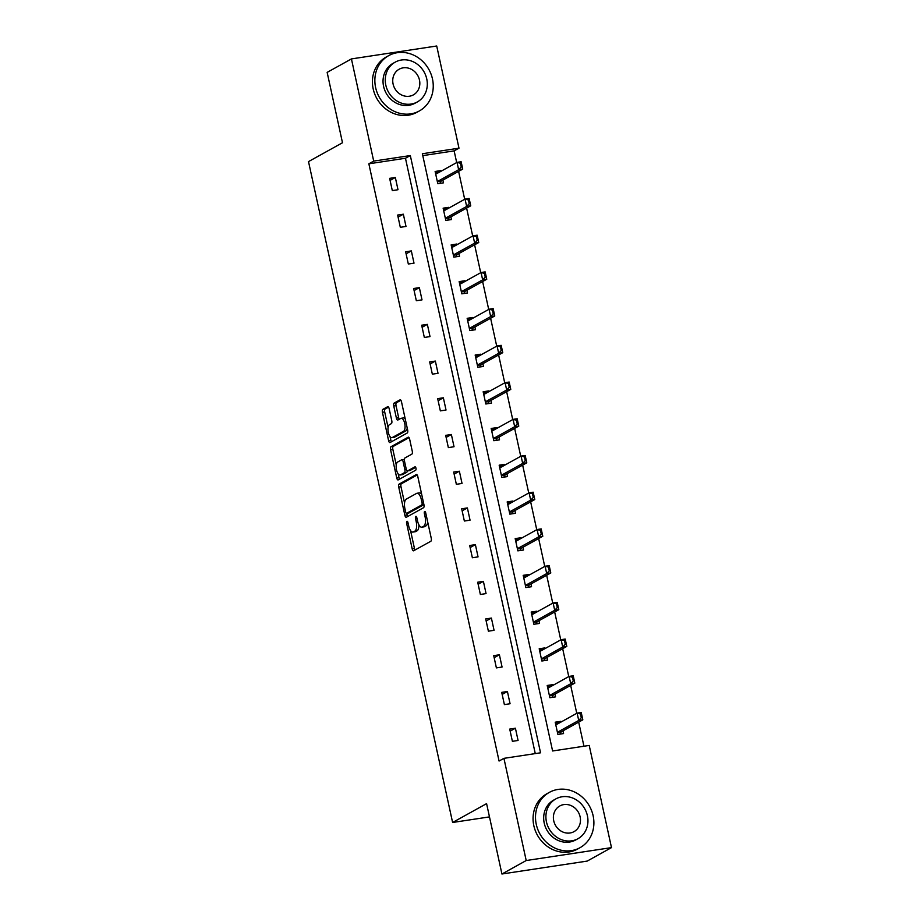 <?xml version="1.0" encoding="UTF-8"?>
<svg xmlns="http://www.w3.org/2000/svg" width="920" height="920" viewBox="0 0 920 920"><rect width="100%" height="100%" fill="white"/><g stroke="black" fill="none" stroke-linecap="round" stroke-linejoin="round"><path stroke-width="1.38" d="M406.939 521.306A1.736 0.724 -98.6 0 0 406.628 523.353L412.194 548.884A2.484 1.035 -98.6 0 0 413.528 550.816A2.484 1.035 -98.6 0 0 413.678 550.758L430.836 541.247A2.484 1.035 -98.6 0 0 431.261 538.315L425.695 512.785A1.736 0.724 -98.6 0 0 424.764 511.44A1.736 0.724 -98.6 0 0 424.66 511.474A1.736 0.724 -98.6 0 0 424.361 513.533L425.086 516.833A7.946 3.312 -98.6 0 1 423.706 526.205L422.28 526.999A7.946 3.312 -98.6 0 1 421.797 527.172A7.946 3.312 -98.6 0 1 417.553 521.007L416.829 517.707A1.736 0.724 -98.6 0 0 415.909 516.35A1.736 0.724 -98.6 0 0 415.794 516.396A1.736 0.724 -98.6 0 0 415.495 518.443L416.219 521.743A7.946 3.312 -98.6 0 1 414.839 531.127L413.413 531.921A7.946 3.312 -98.6 0 1 412.93 532.082A7.946 3.312 -98.6 0 1 408.687 525.918L407.962 522.617A1.736 0.724 -98.6 0 0 407.042 521.272A1.736 0.724 -98.6 0 0 406.939 521.306M389.137 408.572A2.484 1.035 -98.6 0 0 387.815 406.651A2.484 1.035 -98.6 0 0 387.665 406.697L382.846 409.365A2.484 1.035 -98.6 0 0 382.421 412.298L388.596 440.645A2.484 1.035 -98.6 0 0 389.919 442.577A2.484 1.035 -98.6 0 0 390.08 442.52L407.238 433.009A2.484 1.035 -98.6 0 0 407.663 430.077L401.476 401.729A2.484 1.035 -98.6 0 0 400.154 399.797A2.484 1.035 -98.6 0 0 400.004 399.855L394.185 403.075A2.484 1.035 -98.6 0 0 393.76 406.007L396.405 418.14A2.484 1.035 -98.6 0 0 397.728 420.072A2.484 1.035 -98.6 0 0 397.877 420.014L400.763 418.416A6.647 2.76 -98.6 0 1 401.178 418.278A6.647 2.76 -98.6 0 1 404.811 423.924A6.647 2.76 -98.6 0 1 403.57 431.273L392.276 437.541A6.647 2.76 -98.6 0 1 391.862 437.678A6.647 2.76 -98.6 0 1 388.228 432.02A6.647 2.76 -98.6 0 1 389.471 424.683L391.356 423.637A2.484 1.035 -98.6 0 0 391.782 420.704L389.137 408.572M611.49 847.619L587.213 861.085L501.929 874L486.588 803.631L452.605 822.48L308.51 161.598L342.493 142.749L327.152 72.381L351.428 58.914L436.712 46L458.988 148.189L422.372 153.732L552.598 750.973L589.214 745.43L611.49 847.619L526.205 860.533L503.93 758.344L540.546 752.801L410.32 155.56L373.704 161.103L351.428 58.914M501.929 874L526.205 860.533M535.267 753.595L405.467 158.251L368.851 163.806L499.065 761.035L503.93 758.344M368.851 163.806L373.704 161.103M399.142 484.092A2.484 1.035 -98.6 0 0 398.705 487.025L404.892 515.372A2.484 1.035 -98.6 0 0 406.214 517.293A2.484 1.035 -98.6 0 0 406.364 517.247L423.522 507.725A2.484 1.035 -98.6 0 0 423.959 504.804L417.772 476.445A2.484 1.035 -98.6 0 0 416.449 474.524A2.484 1.035 -98.6 0 0 416.3 474.57L399.142 484.092L401.419 483.747A2.484 1.035 -98.6 0 0 400.982 486.68L404.547 502.998M396.75 478.009L390.563 449.661A2.484 1.035 -98.6 0 1 390.988 446.729L408.147 437.218A2.484 1.035 -98.6 0 1 408.296 437.161A2.484 1.035 -98.6 0 1 409.63 439.093L412.275 451.225A2.484 1.035 -98.6 0 1 411.838 454.147L404.88 458.01A2.484 1.035 -98.6 0 0 404.455 460.943L406.214 468.993A2.484 1.035 -98.6 0 0 407.537 470.913A2.484 1.035 -98.6 0 0 407.686 470.867L414.931 466.842A1.736 0.724 -98.6 0 1 415.035 466.808A1.736 0.724 -98.6 0 1 415.989 468.291A1.736 0.724 -98.6 0 1 415.667 470.212L398.222 479.883A2.484 1.035 -98.6 0 1 398.072 479.941A2.484 1.035 -98.6 0 1 396.75 478.009L399.015 477.664L398.199 473.915M452.605 822.48L489.486 816.891M448.971 208L448.822 207.322L443.129 208.173L445.809 220.42L451.49 219.558L450.892 216.821M464.979 281.439L464.83 280.749L459.149 281.612L461.817 293.848L467.498 292.986L466.9 290.248M480.987 354.867L480.838 354.177L475.157 355.039L477.825 367.275L483.506 366.413L482.919 363.688M497.007 428.294L496.857 427.604L491.165 428.467L493.833 440.703L499.525 439.852L498.928 437.115M513.015 501.733L512.865 501.043L507.173 501.906L509.841 514.142L515.534 513.279L514.935 510.542M529.023 575.161L528.873 574.471L523.192 575.333L525.86 587.569L531.541 586.707L530.943 583.97M545.031 648.588L544.881 647.898L539.2 648.761L541.868 660.997L547.549 660.134L546.952 657.409M561.039 722.016L560.889 721.337L555.208 722.188L557.876 734.436L563.558 733.573L562.971 730.836M583.947 746.223L578.68 722.119M576.759 713.299L570.676 685.4M568.755 676.591L562.672 648.692M560.751 639.871L554.668 611.972M552.747 603.152L546.664 575.253M544.743 566.444L538.66 538.545M536.74 529.724L530.656 501.825M528.735 493.016L522.652 465.106M520.731 456.297L514.648 428.398M512.716 419.577L506.644 391.678M504.712 382.869L498.628 354.971M496.708 346.15L490.624 318.251M488.704 309.43L482.62 281.531M480.7 272.722L474.616 244.823M472.696 236.003L466.612 208.104M464.692 199.283L458.608 171.384M456.688 162.576L454.135 150.88L422.786 155.63M553.035 685.308L552.885 684.618L547.204 685.481L549.872 697.716L555.553 696.854L554.955 694.117M537.027 611.88L536.877 611.19L531.197 612.042L533.865 624.289L539.545 623.426L538.947 620.689M521.019 538.441L520.87 537.751L515.177 538.614L517.845 550.85L523.537 549.999L522.939 547.262M505.011 465.014L504.861 464.324L499.169 465.186L501.837 477.422L507.529 476.56L506.931 473.834M488.991 391.586L488.842 390.897L483.161 391.759L485.829 403.995L491.51 403.132L490.923 400.395M472.983 318.147L472.834 317.457L467.153 318.32L469.821 330.567L475.502 329.705L474.904 326.968M456.975 244.72L456.826 244.03L451.145 244.892L453.813 257.128L459.494 256.266L458.896 253.54M440.967 171.292L440.818 170.602L435.125 171.465L437.793 183.701L443.486 182.839L442.888 180.102M454.135 150.88L458.988 148.189M405.467 158.251L410.32 155.56M395.335 177.491L398.003 189.727L392.311 190.589L389.643 178.353L395.335 177.491L390.091 180.4M403.339 214.21L406.007 226.446L400.315 227.309L397.647 215.061L403.339 214.21L398.096 217.108M411.343 250.918L414.011 263.154L408.319 264.017L405.651 251.781L411.343 250.918L406.099 253.828M419.347 287.638L422.015 299.874L416.334 300.736L413.655 288.5L419.347 287.638L414.103 290.547M427.351 324.358L430.019 336.593L424.338 337.456L421.671 325.209L427.351 324.358L422.107 327.255M435.355 361.065L438.023 373.301L432.342 374.164L429.674 361.928L435.355 361.065L430.111 363.975M443.359 397.785L446.027 410.021L440.346 410.883L437.678 398.647L443.359 397.785L438.127 400.695M451.363 434.493L454.031 446.74L448.35 447.603L445.683 435.355L451.363 434.493L446.131 437.402M459.367 471.212L462.035 483.448L456.354 484.311L453.686 472.075L459.367 471.212L454.135 474.122M467.383 507.932L470.051 520.168L464.358 521.03L461.69 508.794L467.383 507.932L462.139 510.83M475.387 544.64L478.055 556.887L472.362 557.738L469.694 545.502L475.387 544.64L470.143 547.549M483.391 581.359L486.059 593.595L480.366 594.458L477.698 582.222L483.391 581.359L478.147 584.269M491.395 618.079L494.063 630.315L488.382 631.178L485.702 618.942L491.395 618.079L486.151 620.977M499.399 654.787L502.067 667.034L496.386 667.885L493.718 655.649L499.399 654.787L494.155 657.696M507.403 691.506L510.071 703.742L504.39 704.605L501.722 692.369L507.403 691.506L502.159 694.416M515.407 728.226L518.075 740.462L512.394 741.324L509.726 729.088L515.407 728.226L510.174 731.124M560.889 721.337L555.542 723.752M552.885 684.618L547.538 687.033M544.881 647.898L539.534 650.313M536.877 611.19L531.53 613.606M528.873 574.471L523.526 576.886M520.87 537.751L515.522 540.166M512.865 501.043L507.518 503.458M504.861 464.324L499.514 466.739M496.857 427.604L491.51 430.019M488.842 390.897L483.494 393.311M480.838 354.177L475.49 356.592M472.834 317.457L467.486 319.872M464.83 280.749L459.482 283.164M456.826 244.03L451.478 246.445M448.822 207.322L443.474 209.737M440.818 170.602L435.47 173.017M412.93 532.082L415.207 531.737A7.946 3.312 -98.6 0 0 415.69 531.576L413.413 531.921M418.91 524.848A7.946 3.312 -98.6 0 1 417.116 530.783L415.69 531.576M421.797 527.172L424.062 526.827A7.946 3.312 -98.6 0 0 424.557 526.654L422.28 526.999M427.697 521.996A7.946 3.312 -98.6 0 1 425.983 525.86L424.557 526.654M410.561 530.587L414.471 548.538A2.484 1.035 -98.6 0 0 415.058 549.999M417.185 474.996L401.419 483.747M406.789 513.303L407.169 515.028A2.484 1.035 -98.6 0 0 407.744 516.476M405.651 511.991A1.736 0.724 -98.6 0 0 406.582 513.337A1.736 0.724 -98.6 0 0 406.686 513.303L421.739 504.942A1.736 0.724 -98.6 0 0 422.038 502.895L421.279 499.41A7.946 3.312 -98.6 0 0 417.047 493.246A7.946 3.312 -98.6 0 0 416.553 493.419L406.26 499.123A7.946 3.312 -98.6 0 0 404.892 508.507L405.651 511.991M408.733 512.992A1.736 0.724 -98.6 0 0 408.848 512.992A1.736 0.724 -98.6 0 0 408.963 512.957L406.686 513.303M423.924 504.654L408.963 512.957M421.693 494.408A7.946 3.312 -98.6 0 0 419.313 492.901L417.047 493.246M396.255 465.002L392.84 449.316L390.563 449.661M409.043 437.632L393.265 446.384A2.484 1.035 -98.6 0 0 392.84 449.316M409.653 470.568A2.484 1.035 -98.6 0 0 409.814 470.568A2.484 1.035 -98.6 0 0 409.963 470.522L415.679 467.348M397.67 462.012A6.647 2.76 -98.6 0 0 396.416 469.361A6.647 2.76 -98.6 0 0 400.062 475.007A6.647 2.76 -98.6 0 0 400.464 474.869L404.443 472.661A2.484 1.035 -98.6 0 0 404.88 469.729L403.121 461.679A2.484 1.035 -98.6 0 0 401.798 459.758A2.484 1.035 -98.6 0 0 401.649 459.804L397.67 462.012M400.062 475.007L402.339 474.662A6.647 2.76 -98.6 0 0 402.741 474.524L400.464 474.869M407.272 470.879A2.484 1.035 -98.6 0 1 406.72 472.316L402.741 474.524M404.328 459.448A2.484 1.035 -98.6 0 0 404.075 459.413A2.484 1.035 -98.6 0 0 403.914 459.459L401.959 459.758M399.015 477.664A2.484 1.035 -98.6 0 0 399.602 479.124M391.862 437.678L394.139 437.334A6.647 2.76 -98.6 0 0 394.553 437.195L392.276 437.541M407.226 428.087A6.647 2.76 -98.6 0 1 405.846 430.928L394.553 437.195M405.225 418.922A6.647 2.76 -98.6 0 0 403.443 417.933L401.178 418.278M400.901 400.269L396.462 402.73A2.484 1.035 -98.6 0 0 396.037 405.662L398.682 417.795A2.484 1.035 -98.6 0 0 399.257 419.255M390.08 436.678L390.873 440.3A2.484 1.035 -98.6 0 0 391.46 441.761M388.55 407.123L385.123 409.02A2.484 1.035 -98.6 0 0 384.698 411.953L388.091 427.512M556.91 723.545L557.543 723.959M559.866 734.137L561.188 731.952A2.53 1.058 81.4 0 1 561.453 731.676L582.82 719.831L578.726 720.452L577.127 713.103L555.806 724.925M580.497 713.977L577.127 713.103L581.221 712.482L582.82 719.831L581.175 713.874L580.497 713.977L581.29 717.657L581.969 717.554M561.453 731.676L557.405 732.285L578.726 720.452L581.29 717.657M581.175 713.874L581.221 712.482M536.268 824.331A31.625 28.416 61 0 0 580.025 847.688A31.625 28.416 61 0 0 593.124 815.73A31.625 28.416 61 0 0 549.355 792.373A31.625 28.416 61 0 0 536.268 824.331M549.355 792.373L546.928 793.718A31.625 28.416 61 0 0 533.83 825.688A31.625 28.416 61 0 0 577.599 849.033L580.025 847.688M577.967 838.706L575.736 839.937A22.77 20.458 -119 0 1 544.226 823.135A22.77 20.458 -119 0 1 553.644 800.124L555.887 798.882A22.77 20.458 61 0 0 546.457 821.894A22.77 20.458 61 0 0 577.967 838.706A22.77 20.458 61 0 0 587.397 815.695A22.77 20.458 61 0 0 555.887 798.882M580.117 816.799A14.674 13.179 61 0 0 559.808 805.966A14.674 13.179 61 0 0 553.736 820.789A14.674 13.179 61 0 0 574.045 831.622A14.674 13.179 61 0 0 580.117 816.799M375.624 87.584A31.625 28.416 61 0 0 419.393 110.929A31.625 28.416 61 0 0 432.48 78.971A31.625 28.416 61 0 0 388.711 55.625A31.625 28.416 61 0 0 375.624 87.584M388.711 55.625L386.285 56.971A31.625 28.416 61 0 0 373.198 88.929A31.625 28.416 61 0 0 416.967 112.274L419.393 110.929M417.323 101.948L415.092 103.189A22.77 20.458 -119 0 1 383.582 86.376A22.77 20.458 -119 0 1 393.012 63.365L395.243 62.123A22.77 20.458 61 0 0 385.813 85.134A22.77 20.458 61 0 0 417.323 101.948A22.77 20.458 61 0 0 426.753 78.936A22.77 20.458 61 0 0 395.243 62.123M419.474 80.04A14.674 13.179 61 0 0 399.165 69.207A14.674 13.179 61 0 0 393.093 84.03A14.674 13.179 61 0 0 413.402 94.863A14.674 13.179 61 0 0 419.474 80.04M548.906 686.826L549.539 687.251M551.851 697.418L553.184 695.232A2.53 1.058 81.4 0 1 553.449 694.956L574.816 683.111L570.722 683.732L569.123 676.384L547.803 688.217M572.481 677.269L569.123 676.384L573.217 675.774L574.816 683.111L573.172 677.166L572.481 677.269L573.286 680.938L573.965 680.834M553.449 694.956L549.401 695.577L570.722 683.732L573.286 680.938M573.172 677.166L573.217 675.774M543.846 660.698L545.18 658.524A2.53 1.058 81.4 0 1 545.445 658.248L566.812 646.392L562.718 647.013L561.108 639.676L539.798 651.498M564.477 640.55L561.108 639.676L565.202 639.055L566.812 646.392L565.167 640.446L564.477 640.55L565.282 644.219L565.961 644.115M545.445 658.248L541.397 658.858L562.718 647.013L565.282 644.219M565.167 640.446L565.202 639.055M532.898 613.398L533.531 613.812M535.842 623.99L537.176 621.805A2.53 1.058 81.4 0 1 537.441 621.529L558.808 609.684L554.714 610.305L553.104 602.956L531.794 614.779M556.473 603.831L553.104 602.956L557.198 602.335L558.808 609.684L557.163 603.727L556.473 603.831L557.278 607.51L557.957 607.407M537.441 621.529L533.393 622.138L554.714 610.305L557.278 607.51M557.163 603.727L557.198 602.335M524.894 576.679L525.527 577.104M527.838 587.27L529.161 585.085A2.53 1.058 81.4 0 1 529.437 584.809L550.792 572.964L546.698 573.585L545.1 566.237L523.779 578.07M548.469 567.122L545.1 566.237L549.194 565.627L550.792 572.964L549.148 567.019L548.469 567.122L549.274 570.791L549.953 570.688M529.437 584.809L525.389 585.43L546.698 573.585L549.274 570.791M549.148 567.019L549.194 565.627M517.523 540.385L516.948 540.27M519.834 550.551L521.157 548.377A2.53 1.058 81.4 0 1 521.433 548.101L542.788 536.245L538.694 536.866L537.096 529.529L515.775 541.351M540.466 530.403L537.096 529.529L541.19 528.908L542.788 536.245L541.144 530.299L540.466 530.403L541.27 534.072L541.949 533.968M517.385 548.688L538.694 536.866L541.27 534.072M541.144 530.299L541.19 528.908M508.886 503.251L509.519 503.666M511.83 513.843L513.153 511.658A2.53 1.058 81.4 0 1 513.429 511.382L534.784 499.537L530.691 500.158L529.092 492.809L507.771 504.631M532.462 493.683L529.092 492.809L533.186 492.188L534.784 499.537L533.14 493.58L532.462 493.683L533.266 497.363L533.945 497.26M513.429 511.382L509.381 511.991L530.691 500.158L533.266 497.363M533.14 493.58L533.186 492.188M500.871 466.532L501.515 466.957M503.826 477.123L505.149 474.95A2.53 1.058 81.4 0 1 505.413 474.662L526.78 462.817L522.686 463.438L521.088 456.101L499.767 467.923M524.457 456.975L521.088 456.101L525.182 455.48L526.78 462.817L525.136 456.872L524.457 456.975L525.251 460.644L525.941 460.541M501.365 475.26L522.686 463.438L525.251 460.644M525.136 456.872L525.182 455.48M492.867 429.812L493.499 430.238M495.822 440.404L497.145 438.23A2.53 1.058 81.4 0 1 497.409 437.954L518.776 426.109L514.683 426.719L513.084 419.382L491.763 431.204M516.453 420.256L513.084 419.382L517.178 418.761L518.776 426.109L517.132 420.152L516.453 420.256L517.247 423.924L517.937 423.821M497.409 437.954L493.361 438.564L514.683 426.719L517.247 423.924M517.132 420.152L517.178 418.761M484.863 393.104L485.495 393.518M487.818 403.696L489.141 401.511A2.53 1.058 81.4 0 1 489.405 401.235L510.772 389.39L506.678 390.011L505.08 382.662L483.759 394.484M508.449 383.548L505.08 382.662L509.174 382.041L510.772 389.39L509.128 383.445L508.449 383.548L509.243 387.216L509.933 387.113M485.357 401.833L506.678 390.011L509.243 387.216M509.128 383.445L509.174 382.041M476.859 356.385L477.491 356.81M479.803 366.976L481.137 364.803A2.53 1.058 81.4 0 1 481.401 364.516L502.768 352.671L498.674 353.291L497.076 345.954L475.755 357.776M500.434 346.828L497.076 345.954L501.17 345.334L502.768 352.671L501.124 346.725L500.434 346.828L501.239 350.497L501.917 350.393M481.401 364.516L477.353 365.136L498.674 353.291L501.239 350.497M501.124 346.725L501.17 345.334M468.855 319.666L469.487 320.091M471.799 330.257L473.133 328.084A2.53 1.058 81.4 0 1 473.397 327.808L494.764 315.962L490.671 316.572L489.06 309.235L467.751 321.057M492.43 310.109L489.06 309.235L493.154 308.614L494.764 315.962L493.12 310.005L492.43 310.109L493.235 313.789L493.913 313.685M469.349 328.405L490.671 316.572L493.235 313.789M493.12 310.005L493.154 308.614M460.851 282.957L461.483 283.371M463.795 293.549L465.129 291.364A2.53 1.058 81.4 0 1 465.393 291.088L486.76 279.243L482.666 279.864L481.056 272.515L459.747 284.337M484.426 273.401L481.056 272.515L485.15 271.894L486.76 279.243L485.116 273.298L484.426 273.401L485.231 277.07L485.909 276.966M465.393 291.088L461.345 291.697L482.666 279.864L485.231 277.07M485.116 273.298L485.15 271.894M452.847 246.238L453.479 246.663M455.791 256.829L457.113 254.656A2.53 1.058 81.4 0 1 457.389 254.368L478.745 242.523L474.651 243.144L473.053 235.808L451.731 247.63M476.422 236.681L473.053 235.808L477.147 235.186L478.745 242.523L477.1 236.578L476.422 236.681L477.227 240.35L477.905 240.246M453.341 254.966L474.651 243.144L477.227 240.35M477.1 236.578L477.147 235.186M445.475 209.944L444.9 209.829M447.787 220.11L449.109 217.936A2.53 1.058 81.4 0 1 449.385 217.66L470.741 205.815L466.647 206.436L465.048 199.088L443.727 210.91M468.418 199.962L465.048 199.088L469.142 198.467L470.741 205.815L469.096 199.858L468.418 199.962L469.223 203.642L469.901 203.538M449.385 217.66L445.337 218.27L466.647 206.436L469.223 203.642M469.096 199.858L469.142 198.467M436.839 172.81L437.471 173.224M439.783 183.402L441.105 181.217A2.53 1.058 81.4 0 1 441.381 180.941L462.737 169.096L458.643 169.717L457.044 162.368L435.723 174.19M460.414 163.254L457.044 162.368L461.138 161.748L462.737 169.096L461.092 163.15L460.414 163.254L461.219 166.922L461.897 166.819M441.381 180.941L437.334 181.55L458.643 169.717L461.219 166.922M461.092 163.15L461.138 161.748M408.077 523.135L406.628 523.353M425.81 513.303L424.361 513.533M416.944 518.224L415.495 518.443M417.116 530.783L414.839 531.127M417.668 521.525L416.219 521.743M425.983 525.86L423.706 526.205M426.523 516.615L425.086 516.833M414.471 548.538L412.194 548.884M407.169 515.028L404.892 515.372M400.982 486.68L398.705 487.025M423.913 504.62L421.739 504.942M423.487 502.676L422.038 502.895M422.728 499.192L421.279 499.41M393.265 446.384L390.988 446.729M409.963 470.522L407.686 470.867M406.72 472.316L404.443 472.661M406.353 469.51L404.88 469.729M404.57 461.46L403.121 461.679M405.846 430.928L403.57 431.273M398.682 417.795L396.405 418.14M396.037 405.662L393.76 406.007M396.462 402.73L394.185 403.075M390.873 440.3L388.596 440.645M384.698 411.953L382.421 412.298M385.123 409.02L382.846 409.365M561.188 731.952L557.462 732.515M553.184 695.232L549.458 695.807M545.18 658.524L541.454 659.088M537.176 621.805L533.439 622.369M529.161 585.085L525.435 585.66M521.433 548.101L517.385 548.711M521.157 548.377L517.431 548.941M513.153 511.658L509.427 512.221M505.413 474.662L501.377 475.284M505.149 474.95L501.423 475.513M497.145 438.23L493.419 438.794M489.405 401.235L485.357 401.844M489.141 401.511L485.415 402.074M481.137 364.803L477.411 365.366M473.397 327.808L469.349 328.417M473.133 328.084L469.407 328.647M465.129 291.364L461.391 291.927M457.389 254.368L453.341 254.989M457.113 254.656L453.387 255.219M449.109 217.936L445.383 218.5M441.105 181.217L437.379 181.78M408.848 512.992L406.582 513.337M409.814 470.568L407.537 470.913M404.075 459.413L401.798 459.758"/></g></svg>

